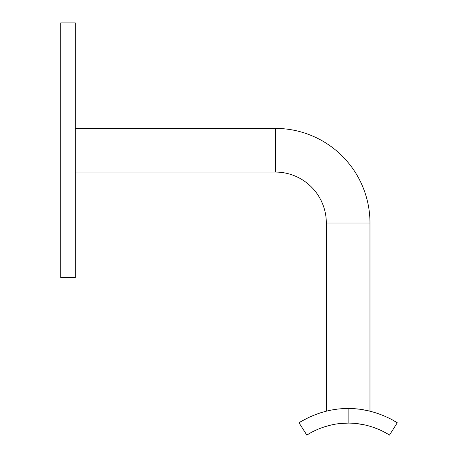 <?xml version="1.0" encoding="UTF-8"?>
<svg xmlns="http://www.w3.org/2000/svg" width="458" height="458" viewBox="0 0 458 458"><rect width="100%" height="100%" fill="white"/><g stroke="black" fill="none" stroke-linecap="round" stroke-linejoin="round"><path stroke-width="0.69" d="M369.978 223L326.319 223A50.935 50.935 0 0 0 275.39 172.065L275.39 128.406A94.594 94.594 0 0 1 369.978 223L369.978 411.181M339.687 423.564L345.893 423.129M349.74 423.112L352.62 423.226M357.606 423.679L358.059 423.736M357.166 408.988L358.998 409.189M75.289 150.235L75.289 277.571L60.737 277.571L60.737 22.9L75.289 22.9L75.289 150.235M360.297 409.355L363.618 409.858M368.312 410.792L369.732 411.124M369.371 411.032L368.478 410.826M367.511 410.614L360.675 409.406M336.327 409.309L332.874 409.824M329.794 410.402L328.088 410.769M327.894 410.809L326.863 411.049M326.319 223L326.319 411.181L327.854 410.82M328.071 410.769L329.817 410.397M334.781 409.526L335.983 409.355M359.009 409.189L358.047 409.08M302.343 420.81L299.034 422.814C297.958 423.335 320.371 408.095 348.149 408.547C375.841 408.072 398.351 423.329 397.263 422.808L393.8 420.719M389.592 418.446L386.724 417.055M380.151 414.313L376.23 412.95M326.319 411.181L320.285 412.881M316.192 414.295L309.934 416.889M309.499 417.089L302.572 420.679M397.263 422.808L389.466 435.1C390.227 435.661 372.818 422.992 348.149 423.1L339.721 423.558M348.149 408.547L348.149 423.1C323.68 422.952 306.041 435.65 306.831 435.1L299.034 422.814M359.971 424.011L359.118 423.879M350.444 423.135L352.614 423.226M343.62 423.232L341.582 423.381M356.885 423.593L364.9 424.938M372.463 427.033L378.434 429.295M383.186 431.516L386.712 433.428M306.831 435.1L309.585 433.434M313.117 431.516L317.863 429.295M324.029 426.965L331.266 424.967M339.447 423.593L343.677 423.226M275.39 172.065L75.289 172.065M275.39 128.406L75.289 128.406"/></g></svg>
